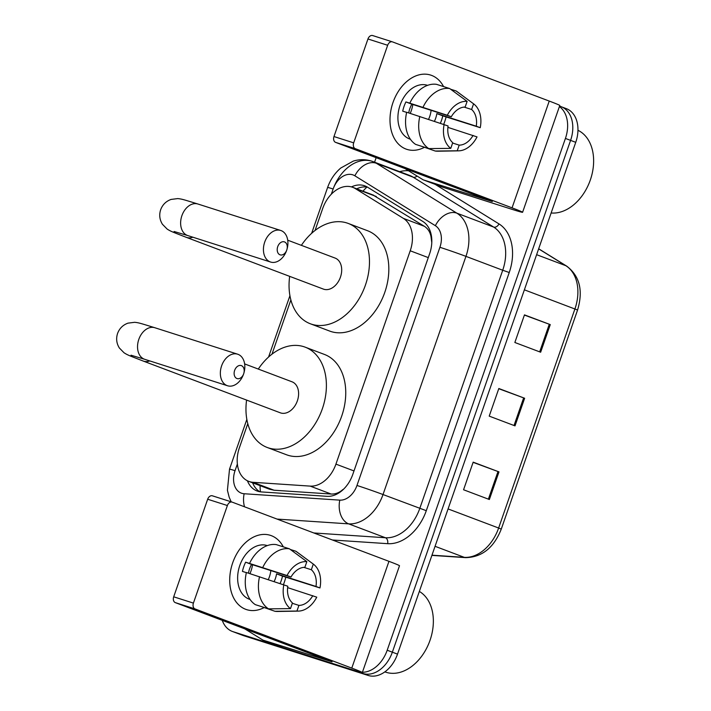 <?xml version="1.0" encoding="UTF-8"?>
<svg xmlns="http://www.w3.org/2000/svg" width="711" height="711" viewBox="0 0 711 711"><rect width="100%" height="100%" fill="white"/><g stroke="black" fill="none" stroke-linecap="round" stroke-linejoin="round"><path stroke-width="1.07" d="M431.79 242.629L430.999 236.585C430.102 231.999 427.889 228.569 424.369 226.302L372.911 194.965M247.784 423.64L239.403 447.717A29.249 20.681 -69.3 0 0 248.788 481.383A29.249 20.681 -69.3 0 0 253.072 482.307L310.165 486.111A29.249 20.681 -69.3 0 0 335.93 464.123L410.22 250.787A29.249 20.681 -69.3 0 0 403.404 218.393L355.349 188.611A29.249 20.681 -69.3 0 0 352.78 187.34A29.249 20.681 -69.3 0 0 352.069 187.091A29.249 20.681 -69.3 0 0 322.732 208.412L315.053 230.462M248.788 481.383L269.567 489.23L274.037 490.217L331.13 494.029C335.379 494.234 339.307 492.723 342.924 489.506A29.249 20.228 -86.2 0 0 342.915 489.817M290.87 299.918L271.975 354.185M247.41 480.778A29.249 20.681 -69.3 0 0 257.106 491.008A29.249 20.681 -69.3 0 0 261.39 491.932L327.051 496.322A29.249 20.681 -69.3 0 0 352.816 474.326L429.604 253.818A29.249 20.681 -69.3 0 0 422.787 221.423L367.516 187.171A29.249 20.681 -69.3 0 0 364.956 185.909A29.249 20.681 -69.3 0 0 364.245 185.66A29.249 20.681 -69.3 0 0 351.456 186.913M356.7 188.824A29.249 20.681 110.7 0 1 367.445 187.126M559.406 106.57A29.249 20.681 110.7 0 1 565.423 138.432L387.193 650.236A29.249 20.681 110.7 0 1 362.414 672.259M374.564 162.206L376.137 157.682M359.695 672.011A29.249 20.681 110.7 0 1 357.855 671.557L232.986 631.661A29.249 20.681 110.7 0 1 232.275 631.412A29.249 20.681 110.7 0 1 222.267 620.356M559.575 106.099L561.201 106.712A29.249 20.681 110.7 0 1 570.586 140.378L392.348 652.183A29.249 20.681 110.7 0 1 363.019 673.504L238.149 633.608A29.249 20.681 110.7 0 1 237.43 633.359A29.249 20.681 110.7 0 0 238.149 633.608L363.019 673.504A29.249 20.681 110.7 0 0 392.348 652.183L570.586 140.378A29.249 20.681 110.7 0 0 561.201 106.712A29.249 20.681 110.7 0 0 560.481 106.463M259.773 491.745A29.249 20.681 110.7 0 1 252.609 482.822M561.201 106.712L566.356 108.659A29.249 20.681 110.7 0 1 575.741 142.324L397.511 654.129A29.249 20.681 110.7 0 1 368.182 675.45L243.304 635.563A29.249 20.681 110.7 0 1 242.593 635.305L232.275 631.412M540.653 352.229L514.853 342.489L524.469 314.866L550.27 324.607L540.653 352.229M489.364 499.513L463.563 489.763L473.179 462.15L498.98 471.891L489.364 499.513M515.013 425.871L489.212 416.122L498.829 388.508L524.629 398.249L515.013 425.871M498.758 388.713L524.629 398.249M473.108 462.354L498.98 471.891M524.398 315.071L550.27 324.607M392.996 102.491A38.998 27.56 -72.3 0 1 417.721 75.233A38.998 27.56 -72.3 0 1 443.566 86.591A38.998 27.56 -72.3 0 0 430.67 75.082A38.998 27.56 -72.3 0 0 392.996 102.491A38.998 27.56 -72.3 0 0 395.823 140.849A38.998 27.56 -72.3 0 0 424.112 147.488A38.998 27.56 -72.3 0 1 406.932 149.381A38.998 27.56 -72.3 0 1 392.996 102.491M446.09 116.906A38.998 27.56 -72.3 0 1 444.597 121.972A38.998 27.56 -72.3 0 1 443.708 124.345A38.998 27.56 -72.3 0 0 444.597 121.972A38.998 27.56 -72.3 0 0 446.09 116.906M442.846 187.242L511.565 209.194A38.998 1.013 -160.8 0 0 522.594 212.278A38.998 1.013 -160.8 0 0 512.053 207.852L355.313 148.67L335.592 142.369L492.332 201.551L423.498 179.936L442.846 187.242A4.879 3.448 110.7 0 1 442.722 187.197A4.879 3.448 110.7 0 1 442.606 187.153M522.594 212.278L559.779 105.504A38.998 1.013 -160.8 0 0 549.239 101.069L392.499 41.887A4.879 3.448 107.7 0 0 392.374 41.851A4.879 3.448 107.7 0 0 387.664 45.273L367.951 38.981A4.879 3.448 -72.3 0 1 372.662 35.55A4.879 3.448 -72.3 0 1 372.777 35.594L392.259 41.816M335.592 142.369A4.879 3.448 -72.3 0 1 333.974 136.548L353.687 142.849L387.664 45.273M353.687 142.849A4.879 3.448 107.7 0 0 355.313 148.67M333.974 136.548L367.951 38.981M405.066 168.605L422.947 179.687A4.879 3.448 -69.3 0 0 423.374 179.892A4.879 3.448 -69.3 0 0 423.498 179.936M412.807 104.473A24.378 17.224 -72.3 0 1 411.26 110.765A24.378 17.224 -72.3 0 1 410.229 113.387M408.727 112.907A19.499 13.785 107.7 0 1 409.838 108.623A19.499 13.785 107.7 0 1 411.856 104.17L451.289 116.773A19.499 13.785 -72.3 0 1 465.154 107.041L467.127 101.38A25.356 17.917 -72.3 0 0 447.317 115.271L405.919 101.931A28.28 19.979 -72.3 0 0 404.035 106.428A28.28 19.979 -72.3 0 0 402.71 111.138L406.639 112.391M464.114 107.085L471.606 109.476A19.499 13.785 -72.3 0 1 476.263 126.203L436.838 113.6A19.499 13.785 107.7 0 1 435.639 118.364A19.499 13.785 107.7 0 1 434.43 121.279M431.097 110.321A19.499 13.785 -72.3 0 1 429.728 116.471A19.499 13.785 -72.3 0 1 428.546 119.332M410.371 139.223L410.194 139.169A28.28 19.979 -72.3 0 1 400.089 105.166A28.28 19.979 -72.3 0 1 427.4 85.293L427.578 85.356M471.606 109.476L473.579 103.815A25.356 17.917 -72.3 0 1 473.65 103.877A25.356 17.917 -72.3 0 1 480.236 127.696L442.766 115.849A28.28 19.979 -72.3 0 1 441.442 120.55A28.28 19.979 -72.3 0 1 440.393 123.252M422.201 146.493L435.23 151.034L457.217 150.794L459.19 145.133L452.623 143.035M415.633 144.395A32.173 22.734 -72.3 0 1 406.674 112.249L448.081 125.971A19.499 13.785 -72.3 0 0 452.738 142.698L450.774 148.359L428.777 148.599L415.633 144.395M473.579 103.815L456.142 90.981L450.587 89.213M456.142 90.981A32.173 22.734 -72.3 0 1 457.031 91.595L473.65 103.877M447.903 127.367L477.028 136.903A25.356 17.917 -72.3 0 1 458.648 150.839L437.985 151.212A32.173 22.734 -72.3 0 1 435.23 151.034M428.777 148.599A32.173 22.734 -72.3 0 1 419.81 116.444M458.648 150.839A25.356 17.917 -72.3 0 1 457.217 150.794M450.774 148.359A25.356 17.917 -72.3 0 1 444.117 124.478M480.236 127.696L476.263 126.203M473.064 135.41A19.499 13.785 -72.3 0 1 459.19 145.133M409.874 103.042A32.173 22.734 -72.3 0 1 436.545 84.342L449.69 88.546L467.127 101.38M423.018 107.245A32.173 22.734 -72.3 0 1 449.69 88.546M451.289 116.773L447.317 115.271M411.856 104.17L405.919 101.931M442.766 115.849L436.838 113.6M577.954 130.282A43.878 31.026 110.7 0 1 589.757 181.554A43.878 31.026 110.7 0 1 551.132 212.989M277.725 246.655A6.826 4.826 107.7 0 0 279.965 254.787A6.826 4.826 107.7 0 0 286.72 250.156A6.826 4.826 107.7 0 0 286.755 250.059A6.826 4.826 107.7 0 0 286.942 249.481A6.826 4.826 107.7 0 0 284.284 241.847A6.826 4.826 107.7 0 0 277.725 246.655M286.72 250.156L286.551 250.636A16.575 11.714 -72.3 0 1 270.624 262.048A16.575 11.714 -72.3 0 1 264.705 242.113A16.575 11.714 -72.3 0 1 280.712 230.462A16.575 11.714 -72.3 0 1 287.075 249.001L286.942 249.481M174.088 231.493L187.82 235.59A16.575 11.714 107.7 0 1 181.9 215.664A16.575 11.714 107.7 0 1 197.907 204.013C183.731 199.631 182.052 199.018 177.75 198.591L171.084 199.427C166.027 201.24 162.552 204.679 160.659 209.727C159.006 214.855 159.602 219.699 162.428 224.267L167.138 229.066C170.773 231.404 172.48 231.964 186.273 237.323L323.407 289.101A16.575 11.723 -69.3 0 0 323.816 289.244A16.575 11.723 -69.3 0 0 340.338 277.45A16.575 11.723 -69.3 0 0 335.121 258.084L287.715 240.185M301.375 245.348A53.627 37.923 110.7 0 1 346.897 222.97A53.627 37.923 110.7 0 1 348.203 223.423A53.627 37.923 110.7 0 1 365.081 286.071A53.627 37.923 110.7 0 1 311.631 324.225A53.627 37.923 110.7 0 1 310.316 323.763A53.627 37.923 110.7 0 1 289.67 276.366M348.203 223.423L367.56 230.728A53.627 37.923 110.7 0 1 384.429 293.376A53.627 37.923 110.7 0 1 330.979 331.53A53.627 37.923 110.7 0 1 329.673 331.068L310.316 323.763M234.648 370.369A6.826 4.826 107.7 0 0 236.879 378.501A6.826 4.826 107.7 0 0 243.642 373.879A6.826 4.826 107.7 0 0 243.677 373.782A6.826 4.826 107.7 0 0 243.855 373.204A6.826 4.826 107.7 0 0 241.198 365.561A6.826 4.826 107.7 0 0 234.648 370.369M243.642 373.879L243.473 374.35A16.575 11.714 -72.3 0 1 227.547 385.762A16.575 11.714 -72.3 0 1 221.619 365.836A16.575 11.714 -72.3 0 1 237.634 354.185A16.575 11.714 -72.3 0 1 243.989 372.715L243.855 373.204M131.002 355.207L144.733 359.313A16.575 11.714 107.7 0 1 138.814 339.378A16.575 11.714 107.7 0 1 154.82 327.727C140.645 323.354 138.965 322.732 134.663 322.305L127.998 323.141C122.941 324.963 119.466 328.393 117.573 333.441C115.929 338.569 116.515 343.422 119.35 347.981L124.052 352.78C127.687 355.118 129.393 355.678 143.195 361.046L280.321 412.815A16.575 11.723 -69.3 0 0 280.729 412.958A16.575 11.723 -69.3 0 0 297.251 401.164A16.575 11.723 -69.3 0 0 292.034 381.807L244.628 363.908M258.297 369.062A53.627 37.923 110.7 0 1 303.81 346.684A53.627 37.923 110.7 0 1 305.126 347.137A53.627 37.923 110.7 0 1 321.994 409.785A53.627 37.923 110.7 0 1 268.554 447.939A53.627 37.923 110.7 0 1 267.238 447.486A53.627 37.923 110.7 0 1 246.584 400.08M305.126 347.137L324.474 354.451A53.627 37.923 110.7 0 1 341.351 417.09A53.627 37.923 110.7 0 1 287.902 455.244A53.627 37.923 110.7 0 1 286.586 454.791L267.238 447.486M232.719 562.748A38.998 27.56 -72.3 0 1 257.444 535.49A38.998 27.56 -72.3 0 1 283.289 546.848A38.998 27.56 -72.3 0 0 270.384 535.339A38.998 27.56 -72.3 0 0 232.719 562.748A38.998 27.56 -72.3 0 0 235.537 601.106A38.998 27.56 -72.3 0 0 263.834 607.745A38.998 27.56 -72.3 0 1 246.646 609.638A38.998 27.56 -72.3 0 1 232.719 562.748M285.813 577.163A38.998 27.56 -72.3 0 1 284.32 582.229A38.998 27.56 -72.3 0 1 283.431 584.602A38.998 27.56 -72.3 0 0 284.32 582.229A38.998 27.56 -72.3 0 0 285.813 577.163M282.569 647.499L351.287 669.451A38.998 1.013 -160.8 0 0 362.317 672.535A38.998 1.013 -160.8 0 0 351.776 668.109L195.036 608.927L175.315 602.626L332.055 661.808L263.212 640.193L282.569 647.499A4.879 3.448 110.7 0 1 282.445 647.454A4.879 3.448 110.7 0 1 282.329 647.41M362.317 672.535L399.502 565.76A38.998 1.013 -160.8 0 0 388.961 561.335L232.221 502.153A4.879 3.448 107.7 0 0 232.097 502.108A4.879 3.448 107.7 0 0 227.387 505.53L207.674 499.238A4.879 3.448 -72.3 0 1 212.385 495.807A4.879 3.448 -72.3 0 1 212.5 495.851L231.973 502.073M175.315 602.626A4.879 3.448 -72.3 0 1 173.697 596.813L193.41 603.106L227.387 505.53M193.41 603.106A4.879 3.448 107.7 0 0 195.036 608.927M173.697 596.813L207.674 499.238M244.788 628.862L262.67 639.944A4.879 3.448 -69.3 0 0 263.097 640.149A4.879 3.448 -69.3 0 0 263.212 640.193M252.529 564.738A24.378 17.224 -72.3 0 1 250.983 571.022A24.378 17.224 -72.3 0 1 249.952 573.644M248.45 573.164A19.499 13.785 107.7 0 1 249.561 568.88A19.499 13.785 107.7 0 1 251.57 564.427L291.003 577.03A19.499 13.785 -72.3 0 1 304.877 567.307L306.85 561.646A25.356 17.917 -72.3 0 0 287.04 575.528L245.642 562.188A28.28 19.979 -72.3 0 0 243.757 566.685A28.28 19.979 -72.3 0 0 242.433 571.395L246.362 572.648M303.837 567.342L311.329 569.742A19.499 13.785 -72.3 0 1 315.986 586.459L276.552 573.866A19.499 13.785 107.7 0 1 275.361 578.621A19.499 13.785 107.7 0 1 274.153 581.536M270.82 570.577A19.499 13.785 -72.3 0 1 269.451 576.728A19.499 13.785 -72.3 0 1 268.269 579.589M250.094 599.48L249.917 599.426A28.28 19.979 -72.3 0 1 239.811 565.423A28.28 19.979 -72.3 0 1 267.123 545.55L267.3 545.613M311.329 569.742L313.302 564.081A25.356 17.917 -72.3 0 1 313.373 564.134A25.356 17.917 -72.3 0 1 319.959 587.961L282.489 576.106A28.28 19.979 -72.3 0 1 281.165 580.816A28.28 19.979 -72.3 0 1 280.116 583.509M261.924 606.759L274.944 611.291L296.94 611.051L298.913 605.39L292.345 603.292M255.356 604.661A32.173 22.734 -72.3 0 1 246.388 572.506L287.804 586.228A19.499 13.785 -72.3 0 0 292.461 602.955L290.488 608.616L268.5 608.856L255.356 604.661M313.302 564.081L295.856 551.238L290.31 549.47M295.856 551.238A32.173 22.734 -72.3 0 1 296.745 551.852L313.373 564.134M287.617 587.624L316.75 597.16A25.356 17.917 -72.3 0 1 298.371 611.105L277.699 611.469A32.173 22.734 -72.3 0 1 274.944 611.291M268.5 608.856A32.173 22.734 -72.3 0 1 259.533 576.71M298.371 611.105A25.356 17.917 -72.3 0 1 296.94 611.051M290.488 608.616A25.356 17.917 -72.3 0 1 283.831 584.735M319.959 587.961L315.986 586.459M312.787 595.667A19.499 13.785 -72.3 0 1 298.913 605.39M249.597 563.299A32.173 22.734 -72.3 0 1 276.268 544.608L289.413 548.803L306.85 561.646M262.741 567.502A32.173 22.734 -72.3 0 1 289.413 548.803M291.003 577.03L287.04 575.528M251.57 564.427L245.642 562.188M282.489 576.106L276.552 573.866M419.348 591.428A43.878 31.026 110.7 0 1 429.48 641.811A43.878 31.026 110.7 0 1 386.02 672.277A43.878 31.026 110.7 0 1 384.953 671.904L384.864 671.868M376.315 196.52L355.349 188.611M260.475 491.843A29.249 20.228 -86.2 0 1 260.084 485.649M357.038 188.948A38.998 27.578 110.7 0 1 357.482 188.468M430.999 236.585A29.249 20.486 -58.2 0 1 431.435 235.999M363.01 191.206A29.249 20.486 -58.2 0 1 366.947 187.046M424.369 226.302L403.404 218.393M428.289 257.613L410.22 250.787M353.998 470.94L335.93 464.123M331.13 494.029L310.165 486.111M274.037 490.217L253.072 482.307M237.367 464.007L235.039 470.691A19.499 13.793 -69.3 0 0 241.776 493.301A19.499 13.793 -69.3 0 0 244.149 493.745L339.796 500.135A19.499 13.793 -69.3 0 0 356.966 485.471L439.913 247.295A19.499 13.793 -69.3 0 0 435.363 225.698L354.869 175.813A19.499 13.793 -69.3 0 0 352.683 174.799A19.499 13.793 -69.3 0 0 333.13 189.01A38.998 27.578 110.7 0 1 370.058 160.748M371.995 161.264A38.998 27.578 110.7 0 1 372.955 161.593L371.524 161.095C365.507 159.237 359.437 159.237 353.314 161.095L340.765 168.027C334.721 173.226 330.339 179.714 327.611 187.473A19.499 0.507 19.2 0 1 333.13 189.01L331.317 194.21M244.513 506.792A19.499 13.482 -86.2 0 1 244.149 493.745M399.049 171.84A43.878 31.026 110.7 0 1 408.567 170.773M435.141 184.336L498.998 223.912A43.878 31.026 110.7 0 1 509.236 272.517L426.289 510.694A43.878 31.026 110.7 0 1 387.646 543.675L332.455 539.996M565.423 138.432L575.741 142.324M232.986 631.661L243.304 635.563M357.855 671.557L368.182 675.45M387.193 650.236L397.511 654.129M354.869 175.813A19.499 13.66 -58.2 0 1 376.368 163.281L456.862 213.167L493.63 227.049L413.135 177.163A38.998 27.578 -69.3 0 0 409.723 175.475L372.955 161.593A38.998 27.578 110.7 0 1 376.368 163.281L413.135 177.163A4.879 3.413 121.8 0 0 417.028 176.017M435.363 225.698A19.499 13.66 -58.2 0 1 456.862 213.167A38.998 27.578 110.7 0 1 465.954 256.369L502.721 270.242A38.998 27.578 -69.3 0 0 493.63 227.049A4.879 3.413 121.8 0 0 498.998 223.912M439.913 247.295A19.499 0.507 19.2 0 1 465.954 256.369L383.016 494.545A38.998 27.578 110.7 0 1 348.666 523.865L385.433 537.747A38.998 27.578 -69.3 0 0 419.783 508.427L502.721 270.242L509.236 272.517M339.796 500.135A19.499 13.482 -86.2 0 0 348.666 523.865L277.077 519.083M313.844 532.966L385.433 537.747A4.879 3.368 93.8 0 1 387.646 543.675M356.966 485.471A19.499 0.507 19.2 0 1 383.016 494.545L426.289 510.694M246.841 419.41L229.52 469.144A19.499 0.507 19.2 0 1 235.039 470.691M524.38 289.821L577.572 310.014L501.264 529.126L498.633 528.024L574.932 308.912A38.998 27.578 -69.3 0 0 565.84 265.71A9.75 6.826 -58.2 0 1 566.676 266.118C579.723 276.001 583.358 290.63 577.572 310.014M501.264 529.126C493.843 547.763 481.969 557.264 465.643 557.637A9.75 6.746 -86.2 0 1 464.283 557.344A38.998 27.578 -69.3 0 0 498.633 528.024L448.072 508.934M431.968 555.184L464.283 557.344L435.061 546.306M536.618 254.68L565.84 265.71L538.645 248.859M514.035 425.498L523.652 397.884M539.676 351.856L549.292 324.243M488.395 499.14L498.002 471.526M512.053 207.852L549.239 101.069M186.273 237.323A16.575 11.723 -69.3 0 0 186.682 237.465A16.575 11.723 -69.3 0 0 192.868 237.207M143.195 361.046A16.575 11.723 -69.3 0 0 143.595 361.179A16.575 11.723 -69.3 0 0 149.781 360.921M351.776 668.109L388.961 561.335M373.675 195.232L352.78 187.34M229.52 469.144L227.422 490.27L229.173 497.229L231.191 501.815M327.611 187.473L311.649 233.306M289.928 295.687L268.571 357.029M465.643 557.637L431.897 555.389M538.671 248.77L566.676 266.118M423.374 179.892L442.722 187.197M392.374 41.851L372.662 35.55M187.82 235.59L270.624 262.048M197.907 204.013L280.712 230.462M144.733 359.313L227.547 385.762M154.82 327.727L237.634 354.185M263.097 640.149L282.445 647.454M232.097 502.108L212.385 495.807"/></g></svg>
